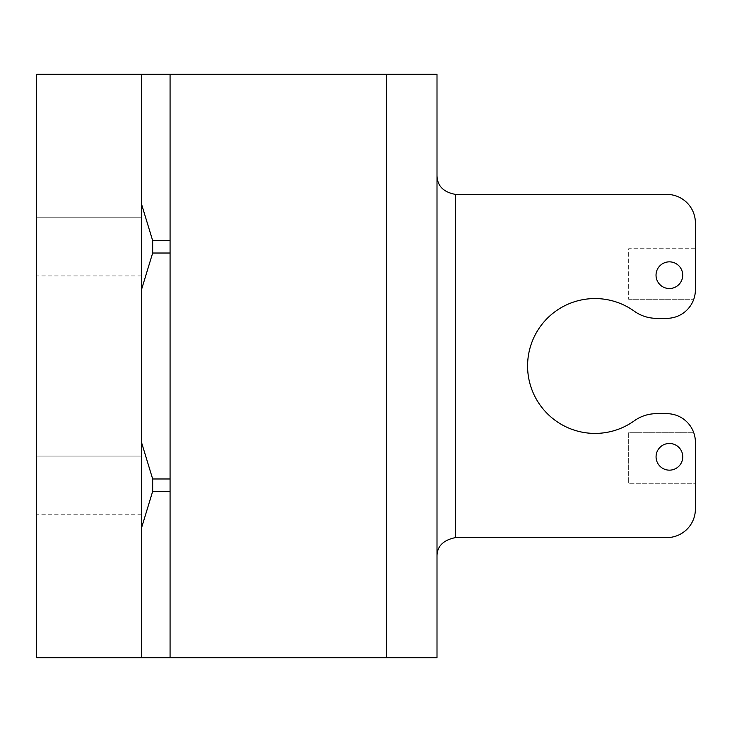 <?xml version="1.0" encoding="UTF-8"?>
<svg xmlns="http://www.w3.org/2000/svg" width="732" height="732" viewBox="0 0 732 732"><rect width="100%" height="100%" fill="white"/><g stroke="black" fill="none" stroke-linecap="round" stroke-linejoin="round"><path stroke-width="0.55" stroke-dasharray="3.66 2.75" d="M141.468 657.729L141.468 74.271M141.468 456.091L141.468 514.248L141.468 456.091L36.6 456.091L36.6 514.248L36.6 456.091L36.6 514.248L36.6 456.091L36.6 514.248L36.6 456.091L141.468 456.091L141.468 514.248L141.468 456.091L141.468 514.248L141.468 456.091L36.6 456.091M141.468 217.752L141.468 275.909L141.468 217.752L36.6 217.752L36.6 275.909L36.6 217.752L36.6 275.909L36.6 217.752L36.6 275.909L36.6 217.752L141.468 217.752L141.468 275.909L141.468 217.752L141.468 275.909L141.468 217.752L36.6 217.752M634.296 311.201A67.408 67.408 0 0 0 544.837 411A67.408 67.408 0 0 0 634.296 420.799A38.137 38.137 0 0 1 656.503 413.672L666.797 413.672A28.603 28.603 0 0 1 695.4 442.265L695.4 509.005A28.603 28.603 0 0 1 666.797 537.599L456.073 537.599A19.069 19.069 0 0 0 455.469 537.608L455.469 194.392A19.069 19.069 0 0 0 456.073 194.401L666.797 194.401A28.603 28.603 0 0 1 695.4 222.995L695.4 289.735A28.603 28.603 0 0 1 666.797 318.329L656.503 318.329A38.137 38.137 0 0 1 634.296 311.201M669.414 443.464A13.35 13.35 0 0 0 656.064 456.805A13.35 13.35 0 0 0 669.414 470.154A13.35 13.35 0 0 0 682.764 456.805A13.35 13.35 0 0 0 669.414 443.464A13.35 13.35 0 0 1 682.764 456.805A13.35 13.35 0 0 1 669.414 470.154A13.35 13.35 0 0 1 656.064 456.805A13.35 13.35 0 0 1 669.414 443.464A13.35 13.35 0 0 0 656.064 456.805A13.35 13.35 0 0 0 669.414 470.154A13.35 13.35 0 0 0 682.764 456.805A13.35 13.35 0 0 0 669.414 443.464M669.377 261.846A13.35 13.35 0 0 0 656.028 275.195A13.35 13.35 0 0 0 669.377 288.536A13.35 13.35 0 0 0 682.718 275.195A13.35 13.35 0 0 0 669.377 261.846A13.35 13.35 0 0 1 682.718 275.195A13.35 13.35 0 0 1 669.377 288.536A13.35 13.35 0 0 1 656.028 275.195A13.35 13.35 0 0 1 669.377 261.846A13.35 13.35 0 0 0 656.028 275.195A13.35 13.35 0 0 0 669.377 288.536A13.35 13.35 0 0 0 682.718 275.195A13.35 13.35 0 0 0 669.377 261.846M437.004 657.729L437.004 74.271L36.6 74.271L36.6 657.729L437.004 657.729M695.4 248.734L628.669 248.734L628.669 299.269L628.669 248.734L695.4 248.734L695.4 289.735A28.603 28.603 0 0 1 693.762 299.269A28.603 28.603 0 0 0 695.4 289.735M695.4 442.265A28.603 28.603 0 0 0 693.762 432.731A28.603 28.603 0 0 1 695.4 442.265L695.4 483.266L628.669 483.266L695.4 483.266M628.669 432.731L628.669 483.266L628.669 432.731L693.762 432.731L628.669 432.731M628.669 299.269L693.762 299.269L628.669 299.269M437.004 175.332C437.169 185.791 443.327 192.15 455.469 194.392M437.004 556.668C436.867 546.502 443.025 540.143 455.469 537.608M386.56 74.271L386.56 657.729M141.468 514.248L36.6 514.248M141.468 275.909L36.6 275.909"/><path stroke-width="1.1" d="M141.468 289.762L152.668 253.025L152.668 240.636L141.468 203.899M141.468 528.101L152.668 491.364L152.668 478.975L141.468 442.238M386.56 657.729L386.56 74.271L437.004 74.271L437.004 175.332C437.169 185.791 443.327 192.15 455.469 194.392A19.069 19.069 0 0 0 456.073 194.401L666.797 194.401A28.603 28.603 0 0 1 695.4 222.995L695.4 289.735A28.603 28.603 0 0 1 666.797 318.329L656.503 318.329A38.137 38.137 0 0 1 634.296 311.201A67.408 67.408 0 0 0 544.837 411A67.408 67.408 0 0 0 634.296 420.799A38.137 38.137 0 0 1 656.503 413.672L666.797 413.672A28.603 28.603 0 0 1 695.4 442.265L695.4 509.005A28.603 28.603 0 0 1 666.797 537.599L456.073 537.599A19.069 19.069 0 0 0 455.469 537.608C443.025 540.143 436.867 546.502 437.004 556.668L437.004 657.729L141.468 657.729L141.468 74.271L170.071 74.271L170.071 240.636L152.668 240.636M669.414 470.154A13.35 13.35 0 0 0 682.764 456.805A13.35 13.35 0 0 0 669.414 443.464A13.35 13.35 0 0 0 656.064 456.805A13.35 13.35 0 0 0 669.414 470.154M669.377 288.536A13.35 13.35 0 0 0 682.718 275.195A13.35 13.35 0 0 0 669.377 261.846A13.35 13.35 0 0 0 656.028 275.195A13.35 13.35 0 0 0 669.377 288.536M170.071 240.636L170.071 253.025L152.668 253.025M170.071 253.025L170.071 478.975L152.668 478.975M170.071 478.975L170.071 491.364L152.668 491.364M141.468 74.271L36.6 74.271L36.6 657.729L141.468 657.729M386.56 74.271L170.071 74.271M695.4 289.735L695.4 248.734M695.4 483.266L695.4 442.265M437.004 175.332L437.004 556.668M170.071 491.364L170.071 657.729M455.469 194.392L455.469 537.608"/></g></svg>
